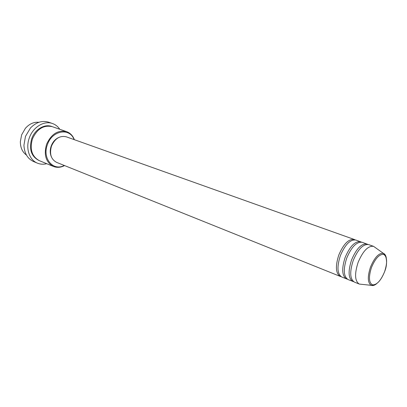 <?xml version="1.0" encoding="UTF-8"?>
<svg xmlns="http://www.w3.org/2000/svg" width="407" height="407" viewBox="0 0 407 407"><rect width="100%" height="100%" fill="white"/><g stroke="black" fill="none" stroke-linecap="round" stroke-linejoin="round"><path stroke-width="0.61" d="M341.102 276.658L340.293 276.424C335.704 273.453 335.195 266.341 338.766 255.097C343.539 243.915 348.718 238.711 354.299 239.484L355.057 239.845M347.344 279.166L341.844 277.05C337.266 274.079 336.767 266.961 340.349 255.698C345.126 244.495 350.3 239.275 355.871 240.044L361.391 242.109M346.525 278.932C341.982 275.966 341.514 268.829 345.121 257.509C349.918 246.245 355.087 240.99 360.627 241.738M353.673 281.705L348.097 279.563C343.564 276.602 343.106 269.454 346.723 258.119C351.526 246.835 356.69 241.565 362.22 242.307L367.816 244.404M352.844 281.471C348.346 278.52 347.919 271.347 351.562 259.956C356.384 248.611 361.543 243.3 367.038 244.027M361.396 284.289L359.295 284.066L354.436 282.112C349.954 279.161 349.537 271.983 353.184 260.572C358.012 249.206 363.171 243.885 368.656 244.602L373.59 246.362L375.31 247.588M38.894 122.293C33.867 121.835 29.355 123.855 25.366 128.347L21.637 134.839L20.35 141.58C20.36 147.588 22.395 152.091 26.465 155.082M74.084 139.591C69.79 127.432 52.137 130.296 47.426 144.617C41.962 158.364 53.215 171.576 64.281 165.456M64.571 165.573C60.76 167.552 57.056 167.847 53.459 166.458C45.92 162.322 43.625 154.94 46.576 144.307C51.313 133.984 58.003 129.772 66.651 131.67C70.263 133.018 72.838 135.694 74.379 139.698M52.478 123.525L48.555 122.176C42.14 120.279 36.111 122.217 30.469 127.996L25.473 136.355L23.937 145.228C24.334 153.291 27.559 158.74 33.618 161.574L37.449 163.166C29.335 160.058 25.382 148.224 29.34 137.825C33.048 127.045 44.144 120.375 52.478 123.525C55.474 124.583 57.911 126.501 59.788 129.278M53.459 166.458L39.428 160.699C31.899 156.588 29.563 149.333 32.433 138.94C37.078 128.856 43.707 124.766 52.325 126.679L66.651 131.67M340.293 276.424L56.588 162.368C51.012 159.335 49.313 153.907 51.491 146.077C54.976 138.472 59.905 135.383 66.275 136.808L354.299 239.484M51.379 156.837C49.929 153.52 49.873 149.893 51.221 145.96C52.788 141.916 55.281 139.092 58.71 137.495M46.739 163.7C43.493 164.535 40.4 164.357 37.449 163.166M359.249 284.045C354.802 281.105 354.416 273.901 358.089 262.434C362.942 251.007 368.091 245.64 373.54 246.342M371.499 267.44C368.498 276.918 368.834 282.723 372.512 284.844C376.831 285.007 380.85 280.657 384.564 271.784C387.52 262.663 387.261 256.878 383.781 254.446C379.507 253.927 375.412 258.257 371.499 267.44M376.551 283.776C374.567 285.373 372.817 285.897 371.301 285.343C367.633 282.901 367.363 276.811 370.502 267.078C374.608 257.372 378.917 252.798 383.425 253.368C384.925 253.953 385.887 255.504 386.314 258.018M39.077 160.546C31.288 156.573 28.836 149.283 31.726 138.67C34.961 129.253 44.775 123.53 51.964 126.562M359.295 284.066L371.301 285.343C371.774 284.956 372.624 284.824 373.855 284.946C377.894 283.811 381.461 279.426 384.564 271.784C388.817 261.767 385.078 253.53 384.122 254.543L383.425 253.368L373.59 246.362"/></g></svg>
